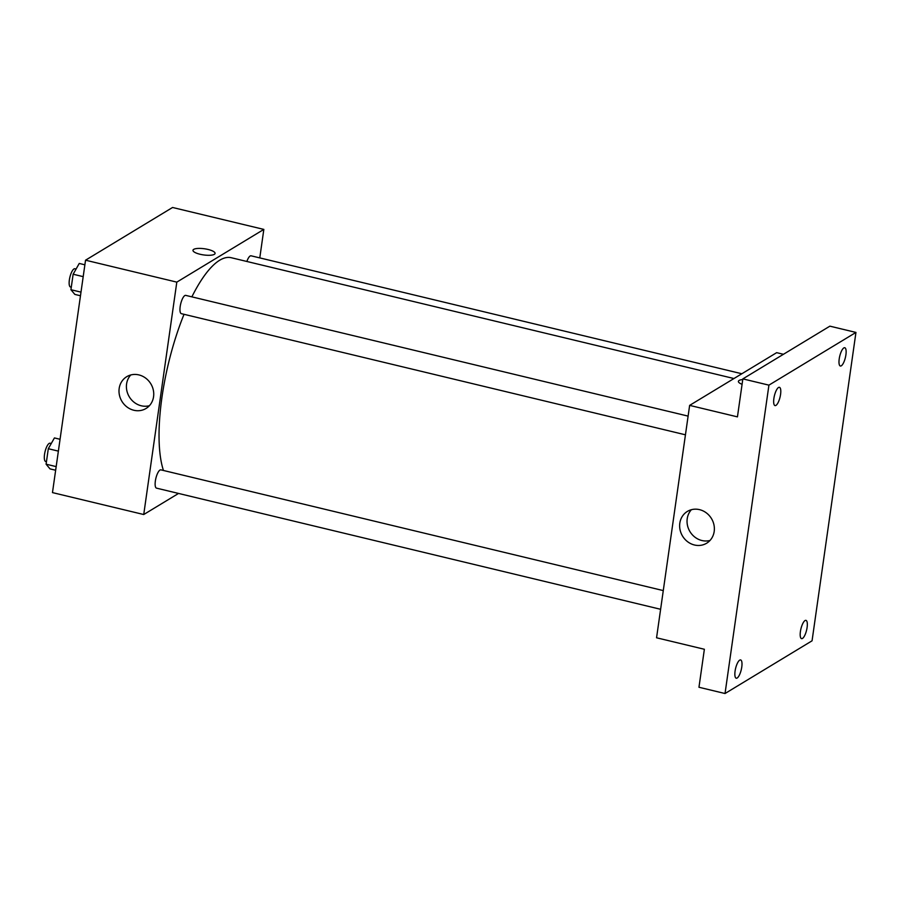<?xml version="1.0" encoding="UTF-8"?>
<svg xmlns="http://www.w3.org/2000/svg" width="901" height="901" viewBox="0 0 901 901"><rect width="100%" height="100%" fill="white"/><g stroke="black" fill="none" stroke-linecap="round" stroke-linejoin="round"><path stroke-width="1.35" d="M178.556 493.433L143.732 514.527L52.472 492.599L85.539 260.198L172.564 207.478L263.835 229.406L259.781 257.9M733.955 378.533L231.242 257.72A117.513 36.355 103.5 0 0 191.868 296.857M184.029 314.303A117.513 36.355 103.5 0 0 163.453 470.468M143.732 514.527L176.81 282.126L263.835 229.406M688.105 416.116L185.73 295.382A9.404 2.906 103.5 0 0 180.707 303.84A9.404 2.906 103.5 0 0 181.338 313.661L685.447 434.811M741.85 373.757L251.064 255.805A9.404 2.906 103.5 0 0 246.863 261.47M660.613 609.29L156.504 488.139A9.404 2.906 -76.5 0 1 155.58 479.681A9.404 2.906 -76.5 0 1 159.973 470.063A9.404 2.906 -76.5 0 1 160.896 469.86L663.282 590.594M176.81 282.126L85.539 260.198M133.855 410.259A18.594 16.905 58.8 0 1 119.416 395.066A18.594 16.905 58.8 0 1 126.737 376.686A18.594 16.905 58.8 0 1 150.827 383.826A18.594 16.905 58.8 0 1 146.007 408.491A18.594 16.905 58.8 0 1 133.855 410.259M192.972 250.287A11.161 3.108 -171.9 0 1 193.704 249.374A11.161 3.108 -171.9 0 1 206.261 249.07A11.161 3.108 -171.9 0 1 215.08 253.429A11.161 3.108 -171.9 0 1 203.592 254.927A11.161 3.108 -171.9 0 1 192.972 250.275A11.161 3.108 -171.9 0 1 193.704 249.374A11.161 3.108 -171.9 0 1 206.261 249.07A11.161 3.108 -171.9 0 1 215.08 253.429M149.386 405.709A18.594 16.905 58.8 0 1 141.254 405.777A18.594 16.905 58.8 0 1 127.458 392.881A18.594 16.905 58.8 0 1 130.758 374.974M725.035 693.522L768.925 385.144L855.95 332.424L812.06 640.802L725.035 693.522L698.962 687.26L704.368 649.272L656.559 637.784L689.637 405.382L776.662 352.663L783.442 354.284M855.95 332.424L829.877 326.162L742.852 378.882L768.925 385.144M689.637 405.382L737.446 416.87L742.852 378.882M694.491 545.004A18.594 16.905 58.8 0 1 680.052 529.799A18.594 16.905 58.8 0 1 687.373 511.419A18.594 16.905 58.8 0 1 711.463 518.559A18.594 16.905 58.8 0 1 706.632 543.224A18.594 16.905 58.8 0 1 694.491 545.004M739.124 380.459A11.161 3.108 -171.9 0 1 742.751 379.558A11.161 3.108 -171.9 0 0 739.124 380.459A11.161 3.108 -171.9 0 0 738.392 381.36A11.161 3.108 -171.9 0 1 739.124 380.459M742.075 384.31A11.161 3.108 -171.9 0 1 738.392 381.36M710.022 540.454A18.594 16.905 58.8 0 1 701.89 540.521A18.594 16.905 58.8 0 1 688.094 527.614A18.594 16.905 58.8 0 1 691.394 509.707M780.57 394.424A9.404 2.906 -76.5 0 1 775.029 405.596A9.404 2.906 -76.5 0 1 773.88 398.479A9.404 2.906 -76.5 0 1 779.421 387.317A9.404 2.906 -76.5 0 1 780.57 394.424M741.771 667.055A9.404 2.906 -76.5 0 1 736.23 678.216A9.404 2.906 -76.5 0 1 735.081 671.11A9.404 2.906 -76.5 0 1 740.622 659.937A9.404 2.906 -76.5 0 1 741.771 667.055M807.105 627.468A9.404 2.906 -76.5 0 1 801.563 638.64A9.404 2.906 -76.5 0 1 800.415 631.522A9.404 2.906 -76.5 0 1 805.956 620.361A9.404 2.906 -76.5 0 1 807.105 627.468M845.904 354.848A9.404 2.906 -76.5 0 1 840.363 366.02A9.404 2.906 -76.5 0 1 839.214 358.902A9.404 2.906 -76.5 0 1 844.755 347.73A9.404 2.906 -76.5 0 1 845.904 354.848M55.648 470.243L50.017 468.892L46.097 464.195L48.305 448.709L54.432 437.931L60.052 439.283M56.166 466.605L46.097 464.195M58.374 451.131L48.305 448.709M51.256 443.506L50.073 443.224A9.404 2.906 103.5 0 0 45.05 451.683A9.404 2.906 103.5 0 0 45.681 461.503L46.458 461.695M80.482 295.765L74.851 294.413L70.931 289.717L73.139 274.231L79.254 263.441L84.885 264.804M81 292.127L70.931 289.717M83.207 276.652L73.139 274.231M76.089 269.027L74.907 268.746A9.404 2.906 103.5 0 0 69.884 277.204A9.404 2.906 103.5 0 0 70.515 287.025L71.292 287.216M144.115 224.709L145.252 224.022"/></g></svg>
